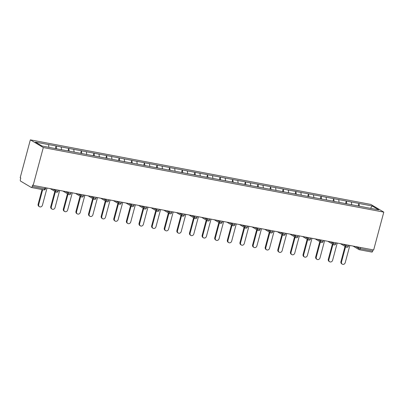 <?xml version="1.0" encoding="UTF-8"?>
<svg xmlns="http://www.w3.org/2000/svg" width="404" height="404" viewBox="0 0 404 404"><rect width="100%" height="100%" fill="white"/><g stroke="black" fill="none" stroke-linecap="round" stroke-linejoin="round"><path stroke-width="0.61" d="M43.824 189.84A1.384 0.626 -79.3 0 0 43.925 189.875L31.386 187.496A1.384 0.626 -79.3 0 1 31.29 187.461L20.599 181.118A1.384 0.626 -79.3 0 1 20.387 179.457L20.766 178.048L20.2 177.709L30.345 139.85L370.842 204.434L383.8 212.12L43.304 147.536L30.345 139.85M48.889 147.303L48.541 144.587L35.395 142.092L41.971 145.996L62.761 149.98M48.541 144.587L56.111 145.975L55.409 148.586M56.575 148.808L56.111 145.975M56.222 146.046L68.725 148.369L68.029 150.98M69.195 151.202L68.725 148.369M68.842 148.435L81.345 150.763L80.643 153.374M81.81 153.596L81.345 150.763M81.457 150.828L93.96 153.156L93.263 155.767M94.43 155.989L93.96 153.156M94.076 153.222L106.58 155.55L105.878 158.161M107.045 158.383L106.58 155.55M106.691 155.616L119.195 157.944L118.498 160.555M119.66 160.777L119.195 157.944M119.311 158.009L131.815 160.338L131.113 162.948M132.28 163.171L131.815 160.338M131.926 160.403L144.43 162.731L143.728 165.342M144.895 165.559L144.43 162.731M144.541 162.797L157.045 165.12L156.348 167.736M157.515 167.953L157.045 165.12M157.161 165.191L169.665 167.514L168.963 170.124M170.129 170.347L169.665 167.514M169.776 167.584L182.28 169.907L181.583 172.518M182.749 172.74L182.28 169.907M182.396 169.978L194.9 172.301L194.198 174.912M195.364 175.134L194.9 172.301M195.011 172.367L207.515 174.695L206.813 177.306M207.979 177.528L207.515 174.695M207.626 174.76L220.129 177.088L219.433 179.699M220.599 179.921L220.129 177.088M220.246 177.154L232.749 179.482L232.048 182.093M233.214 182.315L232.749 179.482M232.861 179.548L245.364 181.876L244.667 184.487M245.834 184.709L245.364 181.876M245.481 181.941L257.984 184.269L257.282 186.88M258.449 187.102L257.984 184.269M258.095 184.335L270.599 186.658L269.902 189.274M271.069 189.491L270.599 186.658M270.715 186.729L283.219 189.052L282.517 191.668M283.684 191.885L283.219 189.052M283.33 189.123L295.834 191.446L295.132 194.056M296.299 194.279L295.834 191.446M295.945 191.516L308.449 193.839L307.752 196.45M308.919 196.672L308.449 193.839M308.565 193.905L321.069 196.233L320.367 198.844M321.534 199.066L321.069 196.233M321.18 196.299L333.684 198.627L332.987 201.237M334.153 201.46L333.684 198.627M333.8 198.692L346.304 201.02L345.602 203.631M346.768 203.853L346.304 201.02M346.415 201.086L358.919 203.414L358.222 206.025M359.383 206.247L358.919 203.414M359.035 203.48L372.175 205.974L378.75 209.873L365.57 207.419M62.797 149.945L365.605 207.378M61.509 149.748L61.155 146.98M74.129 152.136L73.775 149.374M86.744 154.53L86.39 151.768M99.364 156.924L99.01 154.161M111.979 159.317L111.625 156.55M124.594 161.711L124.24 158.944M137.214 164.105L136.86 161.337M149.828 166.499L149.475 163.731M162.448 168.892L162.095 166.125M175.063 171.286L174.71 168.518M187.678 173.675L187.33 170.912M200.298 176.068L199.945 173.306M212.913 178.462L212.56 175.7M225.533 180.856L225.179 178.093M238.148 183.249L237.794 180.482M250.768 185.643L250.414 182.876M263.383 188.037L263.029 185.269M275.998 190.43L275.649 187.663M288.618 192.824L288.264 190.057M301.233 195.218L300.879 192.45M313.852 197.607L313.499 194.844M326.467 200L326.114 197.238M339.087 202.394L338.734 199.632M351.702 204.788L351.349 202.02M360.494 247.485L360.171 248.682L372.71 251.061L373.028 249.864M372.71 251.061A1.384 0.626 100.7 0 1 371.887 252.081A1.384 0.626 100.7 0 1 371.786 252.046M370.534 208.312L372.175 205.974M383.8 212.12L373.655 249.98L33.158 185.396L43.304 147.536M33.158 185.396L32.588 185.062L32.209 186.471L44.748 188.85L45.066 187.658M31.386 187.496A1.384 0.626 -79.3 0 0 32.209 186.471M342.279 264.15L341.713 263.817A2.126 1.869 -59.3 0 1 340.941 261.635L341.506 261.974A2.126 1.869 120.7 0 0 342.279 264.15A2.126 1.869 120.7 0 0 345.223 262.681L349.839 245.465M341.506 261.974L345.587 246.733M340.941 261.635L345.021 246.395M329.664 261.762L329.098 261.423A2.126 1.869 -59.3 0 1 328.321 259.242L328.886 259.58A2.126 1.869 120.7 0 0 329.664 261.762A2.126 1.869 120.7 0 0 332.608 260.287L337.219 243.072M328.886 259.58L332.972 244.339M328.321 259.242L332.406 244.001M317.049 259.368L316.478 259.03A2.126 1.869 -59.3 0 1 315.706 256.853L316.271 257.186A2.126 1.869 120.7 0 0 317.049 259.368A2.126 1.869 120.7 0 0 319.993 257.893L324.604 240.678M316.271 257.186L320.357 241.946M315.706 256.853L319.786 241.607M304.429 256.974L303.864 256.636A2.126 1.869 -59.3 0 1 303.086 254.459L303.651 254.793A2.126 1.869 120.7 0 0 304.429 256.974A2.126 1.869 120.7 0 0 307.373 255.5L311.989 238.284M303.651 254.793L307.737 239.552M303.086 254.459L307.171 239.213M291.814 254.581L291.249 254.242A2.126 1.869 -59.3 0 1 290.471 252.066L291.037 252.399A2.126 1.869 120.7 0 0 291.814 254.581A2.126 1.869 120.7 0 0 294.758 253.106L299.369 235.891M291.037 252.399L295.122 237.158M290.471 252.066L294.556 236.82M279.194 252.187L278.629 251.849A2.126 1.869 -59.3 0 1 277.851 249.672L278.422 250.005A2.126 1.869 120.7 0 0 279.194 252.187A2.126 1.869 120.7 0 0 282.138 250.712L286.754 233.497M278.422 250.005L282.502 234.764M277.851 249.672L281.936 234.431M266.579 249.793L266.014 249.46A2.126 1.869 -59.3 0 1 265.236 247.278L265.802 247.617A2.126 1.869 120.7 0 0 266.579 249.793A2.126 1.869 120.7 0 0 269.524 248.319L274.134 231.108M265.802 247.617L269.887 232.371M265.236 247.278L269.322 232.037M253.959 247.399L253.394 247.066A2.126 1.869 -59.3 0 1 252.621 244.885L253.187 245.223A2.126 1.869 120.7 0 0 253.959 247.399A2.126 1.869 120.7 0 0 256.904 245.925L261.519 228.714M253.187 245.223L257.267 229.977M252.621 244.885L256.702 229.644M241.345 245.006L240.779 244.673A2.126 1.869 -59.3 0 1 240.001 242.491L240.567 242.829A2.126 1.869 120.7 0 0 241.345 245.006A2.126 1.869 120.7 0 0 244.289 243.536L248.899 226.321M240.567 242.829L244.652 227.583M240.001 242.491L244.087 227.25M228.73 242.612L228.159 242.279A2.126 1.869 -59.3 0 1 227.386 240.097L227.952 240.436A2.126 1.869 120.7 0 0 228.73 242.612A2.126 1.869 120.7 0 0 231.674 241.143L236.284 223.927M227.952 240.436L232.037 225.195M227.386 240.097L231.467 224.856M216.11 240.223L215.544 239.885A2.126 1.869 -59.3 0 1 214.766 237.703L215.332 238.042A2.126 1.869 120.7 0 0 216.11 240.223A2.126 1.869 120.7 0 0 219.054 238.749L223.67 221.533M215.332 238.042L219.417 222.801M214.766 237.703L218.852 222.463M203.495 237.83L202.929 237.491A2.126 1.869 -59.3 0 1 202.151 235.315L202.717 235.648A2.126 1.869 120.7 0 0 203.495 237.83A2.126 1.869 120.7 0 0 206.439 236.355L211.05 219.14M202.717 235.648L206.803 220.407M202.151 235.315L206.237 220.069M190.875 235.436L190.309 235.098A2.126 1.869 -59.3 0 1 189.532 232.921L190.102 233.254A2.126 1.869 120.7 0 0 190.875 235.436A2.126 1.869 120.7 0 0 193.819 233.961L198.435 216.746M190.102 233.254L194.183 218.014M189.532 232.921L193.617 217.675M178.26 233.042L177.694 232.704A2.126 1.869 -59.3 0 1 176.917 230.527L177.482 230.861A2.126 1.869 120.7 0 0 178.26 233.042A2.126 1.869 120.7 0 0 181.204 231.568L185.815 214.352M177.482 230.861L181.568 215.62M176.917 230.527L181.002 215.281M165.645 230.649L165.074 230.31A2.126 1.869 -59.3 0 1 164.302 228.134L164.867 228.467A2.126 1.869 120.7 0 0 165.645 230.649A2.126 1.869 120.7 0 0 168.584 229.174L173.2 211.959M164.867 228.467L168.953 213.226M164.302 228.134L168.382 212.888M153.025 228.255L152.459 227.922A2.126 1.869 -59.3 0 1 151.682 225.74L152.247 226.078A2.126 1.869 120.7 0 0 153.025 228.255A2.126 1.869 120.7 0 0 155.969 226.78L160.58 209.57M152.247 226.078L156.333 210.832M151.682 225.74L155.767 210.499M140.41 225.861L139.84 225.528A2.126 1.869 -59.3 0 1 139.067 223.346L139.632 223.685A2.126 1.869 120.7 0 0 140.41 225.861A2.126 1.869 120.7 0 0 143.354 224.387L147.965 207.176M139.632 223.685L143.718 208.439M139.067 223.346L143.147 208.105M127.79 223.468L127.225 223.134A2.126 1.869 -59.3 0 1 126.447 220.953L127.013 221.291A2.126 1.869 120.7 0 0 127.79 223.468A2.126 1.869 120.7 0 0 130.734 221.993L135.35 204.783M127.013 221.291L131.098 206.045M126.447 220.953L130.532 205.712M115.175 221.074L114.61 220.741A2.126 1.869 -59.3 0 1 113.832 218.559L114.398 218.897A2.126 1.869 120.7 0 0 115.175 221.074A2.126 1.869 120.7 0 0 118.12 219.604L122.73 202.389M114.398 218.897L118.483 203.651M113.832 218.559L117.918 203.318M102.555 218.685L101.99 218.347A2.126 1.869 -59.3 0 1 101.212 216.165L101.783 216.504A2.126 1.869 120.7 0 0 102.555 218.685A2.126 1.869 120.7 0 0 105.5 217.211L110.115 199.995M101.783 216.504L105.863 201.263M101.212 216.165L105.298 200.924M89.941 216.292L89.375 215.953A2.126 1.869 -59.3 0 1 88.597 213.772L89.163 214.11A2.126 1.869 120.7 0 0 89.941 216.292A2.126 1.869 120.7 0 0 92.885 214.817L97.495 197.601M89.163 214.11L93.248 198.869M88.597 213.772L92.683 198.531M77.326 213.898L76.755 213.559A2.126 1.869 -59.3 0 1 75.982 211.383L76.548 211.716A2.126 1.869 120.7 0 0 77.326 213.898A2.126 1.869 120.7 0 0 80.27 212.423L84.88 195.208M76.548 211.716L80.633 196.475M75.982 211.383L80.063 196.137M64.706 211.504L64.14 211.166A2.126 1.869 -59.3 0 1 63.362 208.989L63.928 209.322A2.126 1.869 120.7 0 0 64.706 211.504A2.126 1.869 120.7 0 0 67.65 210.029L72.26 192.814M63.928 209.322L68.013 194.082M63.362 208.989L67.448 193.743M52.091 209.11L51.525 208.772A2.126 1.869 -59.3 0 1 50.747 206.596L51.313 206.929A2.126 1.869 120.7 0 0 52.091 209.11A2.126 1.869 120.7 0 0 55.035 207.636L59.646 190.42M51.313 206.929L55.398 191.688M50.747 206.596L54.833 191.35M39.471 206.717L38.905 206.378A2.126 1.869 -59.3 0 1 38.127 204.202L38.698 204.535A2.126 1.869 120.7 0 0 39.471 206.717A2.126 1.869 120.7 0 0 42.415 205.242L47.031 188.027M38.698 204.535L42.688 189.643M38.127 204.202L42.061 189.521M355.848 246.607L358.393 248.117L360.171 248.682A1.384 0.626 100.7 0 1 359.348 249.707A1.384 0.626 100.7 0 1 359.252 249.667A1.384 1.217 -59.3 0 1 358.393 248.117L358.656 247.137M43.925 189.875A1.384 0.626 -79.3 0 0 44.748 188.85L45.521 188.875A1.384 1.384 0 0 1 43.925 189.875M343.233 244.213L345.779 245.723L348.329 246.309A1.384 1.384 0 0 1 346.284 247.142A1.384 1.217 -59.3 0 1 345.779 245.723L346.036 244.743M330.618 241.819L333.159 243.329L333.421 242.349M317.999 239.426L320.544 240.936L320.806 239.956M305.384 237.032L307.924 238.542L308.186 237.567M292.764 234.638L295.309 236.148L295.571 235.173M280.149 232.244L282.689 233.754L282.951 232.78M267.529 229.851L270.074 231.361L270.337 230.386M254.914 227.462L257.459 228.967L257.717 227.992M242.299 225.068L244.839 226.573L245.102 225.599M229.679 222.675L232.224 224.185L232.487 223.205M217.064 220.281L219.604 221.791L219.867 220.811M204.444 217.887L206.989 219.397L207.252 218.418M191.829 215.494L194.374 217.004L194.632 216.024M179.209 213.1L181.755 214.61L182.017 213.635M166.594 210.706L169.14 212.216L169.397 211.242M153.98 208.312L156.52 209.822L156.782 208.848M141.36 205.924L143.905 207.429L144.167 206.454M128.745 203.53L131.285 205.035L131.547 204.06M116.125 201.136L118.67 202.646L118.933 201.667M103.51 198.743L106.055 200.253L106.313 199.273M90.895 196.349L93.435 197.859L93.698 196.879M78.275 193.955L80.82 195.465L81.083 194.486M65.66 191.562L68.2 193.072L68.463 192.097M53.04 189.168L55.585 190.678L55.848 189.703M346.637 247.273A1.384 1.217 -59.3 0 1 346.284 247.142L340.456 243.688M334.941 243.895L335.709 243.915A1.384 1.384 0 0 1 333.664 244.748A1.384 1.217 -59.3 0 1 333.159 243.329L334.941 243.895M334.017 244.88A1.384 1.217 -59.3 0 1 333.664 244.748L327.841 241.294M322.321 241.501L323.094 241.521A1.384 1.384 0 0 1 321.049 242.355A1.384 1.217 -59.3 0 1 320.544 240.936L322.321 241.501M321.402 242.491A1.384 1.217 -59.3 0 1 321.049 242.355L315.221 238.9M309.706 239.107L310.479 239.133A1.384 1.384 0 0 1 308.434 239.961A1.384 1.217 -59.3 0 1 307.924 238.542L309.706 239.107M308.782 240.097A1.384 1.217 -59.3 0 1 308.434 239.961L302.606 236.507M297.086 236.714L297.859 236.739A1.384 1.384 0 0 1 295.814 237.572A1.384 1.217 -59.3 0 1 295.309 236.148L297.086 236.714M296.167 237.703A1.384 1.217 -59.3 0 1 295.814 237.572L289.986 234.113M284.472 234.32L285.244 234.345A1.384 1.384 0 0 1 283.199 235.178A1.384 1.217 -59.3 0 1 282.689 233.754L284.472 234.32M283.547 235.31A1.384 1.217 -59.3 0 1 283.199 235.178L277.371 231.719M271.852 231.926L272.624 231.952A1.384 1.384 0 0 1 270.579 232.785A1.384 1.217 -59.3 0 1 270.074 231.361L271.852 231.926M270.933 232.916A1.384 1.217 -59.3 0 1 270.579 232.785L264.756 229.326M259.237 229.538L260.009 229.558A1.384 1.384 0 0 1 257.964 230.391A1.384 1.217 -59.3 0 1 257.459 228.967L259.237 229.538M258.318 230.522A1.384 1.217 -59.3 0 1 257.964 230.391L252.136 226.932M246.622 227.144L247.389 227.164A1.384 1.384 0 0 1 245.344 227.997A1.384 1.217 -59.3 0 1 244.839 226.573L246.622 227.144M245.698 228.129A1.384 1.217 -59.3 0 1 245.344 227.997L239.522 224.538M234.002 224.75L234.774 224.77A1.384 1.384 0 0 1 232.729 225.604A1.384 1.217 -59.3 0 1 232.224 224.185L234.002 224.75M233.083 225.735A1.384 1.217 -59.3 0 1 232.729 225.604L226.902 222.144M221.387 222.357L222.16 222.377A1.384 1.384 0 0 1 220.114 223.21A1.384 1.217 -59.3 0 1 219.604 221.791L221.387 222.357M220.463 223.341A1.384 1.217 -59.3 0 1 220.114 223.21L214.287 219.756M208.767 219.963L209.54 219.983A1.384 1.384 0 0 1 207.494 220.816A1.384 1.217 -59.3 0 1 206.989 219.397L208.767 219.963M207.848 220.953A1.384 1.217 -59.3 0 1 207.494 220.816L201.667 217.362M196.152 217.569L196.925 217.589A1.384 1.384 0 0 1 194.879 218.423A1.384 1.217 -59.3 0 1 194.374 217.004L196.152 217.569M195.233 218.559A1.384 1.217 -59.3 0 1 194.879 218.423L189.052 214.968M183.537 215.175L184.305 215.201A1.384 1.384 0 0 1 182.26 216.029A1.384 1.217 -59.3 0 1 181.755 214.61L183.537 215.175M182.613 216.165A1.384 1.217 -59.3 0 1 182.26 216.029L176.437 212.575M170.917 212.782L171.69 212.807A1.384 1.384 0 0 1 169.645 213.64A1.384 1.217 -59.3 0 1 169.14 212.216L170.917 212.782M169.998 213.772A1.384 1.217 -59.3 0 1 169.645 213.64L163.817 210.181M158.302 210.388L159.07 210.413A1.384 1.384 0 0 1 157.03 211.247A1.384 1.217 -59.3 0 1 156.52 209.822L158.302 210.388M157.378 211.378A1.384 1.217 -59.3 0 1 157.03 211.247L151.202 207.787M145.682 207.994L146.455 208.02A1.384 1.384 0 0 1 144.41 208.853A1.384 1.217 -59.3 0 1 143.905 207.429L145.682 207.994M144.763 208.984A1.384 1.217 -59.3 0 1 144.41 208.853L138.582 205.394M133.067 205.606L133.84 205.626A1.384 1.384 0 0 1 131.795 206.459A1.384 1.217 -59.3 0 1 131.285 205.035L133.067 205.606M132.143 206.59A1.384 1.217 -59.3 0 1 131.795 206.459L125.967 203M120.448 203.212L121.22 203.232A1.384 1.384 0 0 1 119.175 204.065A1.384 1.217 -59.3 0 1 118.67 202.646L120.448 203.212M119.528 204.197A1.384 1.217 -59.3 0 1 119.175 204.065L113.347 200.606M107.833 200.818L108.605 200.838A1.384 1.384 0 0 1 106.56 201.672A1.384 1.217 -59.3 0 1 106.055 200.253L107.833 200.818M106.914 201.803A1.384 1.217 -59.3 0 1 106.56 201.672L100.732 198.218M95.218 198.425L95.985 198.445A1.384 1.384 0 0 1 93.94 199.278A1.384 1.217 -59.3 0 1 93.435 197.859L95.218 198.425M94.294 199.409A1.384 1.217 -59.3 0 1 93.94 199.278L88.117 195.824M82.598 196.031L83.37 196.051A1.384 1.384 0 0 1 81.325 196.884A1.384 1.217 -59.3 0 1 80.82 195.465L82.598 196.031M81.679 197.021A1.384 1.217 -59.3 0 1 81.325 196.884L75.498 193.43M69.983 193.637L70.751 193.662A1.384 1.384 0 0 1 68.71 194.491A1.384 1.217 -59.3 0 1 68.2 193.072L69.983 193.637M69.059 194.627A1.384 1.217 -59.3 0 1 68.71 194.491L62.883 191.036M57.363 191.243L58.136 191.269A1.384 1.384 0 0 1 56.09 192.102A1.384 1.217 -59.3 0 1 55.585 190.678L57.363 191.243M56.444 192.233A1.384 1.217 -59.3 0 1 56.09 192.102L50.263 188.643M371.887 252.081L359.348 249.707A1.384 1.384 0 0 1 358.898 249.536L353.071 246.076M348.617 245.233L348.329 246.309M335.997 242.839L335.709 243.915M323.382 240.446L323.094 241.521M310.767 238.052L310.479 239.133M298.147 235.658L297.859 236.739M285.532 233.27L285.244 234.345M272.912 230.876L272.624 231.952M260.297 228.482L260.009 229.558M247.682 226.088L247.389 227.164M235.062 223.695L234.774 224.77M222.447 221.301L222.16 222.377M209.828 218.907L209.54 219.983M197.213 216.514L196.925 217.589M184.593 214.12L184.305 215.201M171.978 211.731L171.69 212.807M159.363 209.338L159.07 210.413M146.743 206.944L146.455 208.02M134.128 204.55L133.84 205.626M121.508 202.157L121.22 203.232M108.893 199.763L108.605 200.838M96.273 197.369L95.985 198.445M83.658 194.975L83.37 196.051M71.043 192.582L70.751 193.662M58.423 190.188L58.136 191.269M45.809 187.799L45.521 188.875"/></g></svg>
